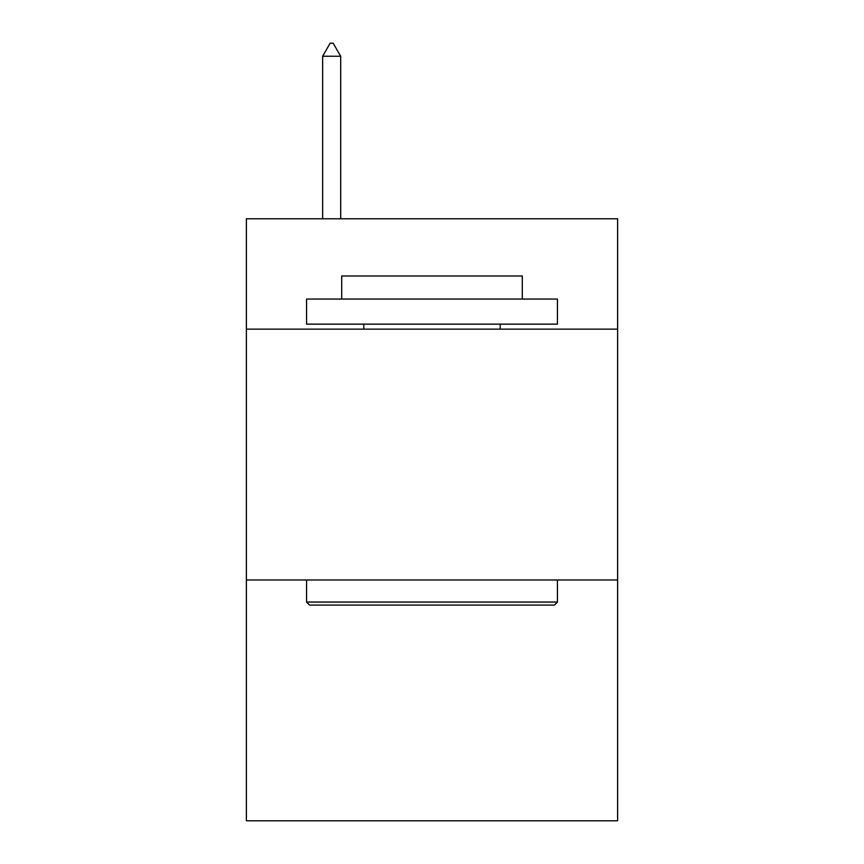 <?xml version="1.0" encoding="UTF-8"?>
<svg xmlns="http://www.w3.org/2000/svg" width="864" height="864" viewBox="0 0 864 864"><rect width="100%" height="100%" fill="white"/><g stroke="black" fill="none" stroke-linecap="round" stroke-linejoin="round"><path stroke-width="1.3" d="M617.62 329.152L617.62 218.786L246.38 218.786L246.38 329.152L617.62 329.152L617.62 820.8L246.38 820.8L246.38 329.152M617.62 579.992L246.38 579.992M309.593 605.081L306.58 602.068L557.42 602.068L554.407 605.081L309.593 605.081M557.42 299.052L557.42 324.14L306.58 324.14L306.58 299.052L557.42 299.052M341.701 299.052L341.701 275.983L522.299 275.983L522.299 299.052M557.42 579.992L557.42 602.068M306.58 579.992L306.58 602.068M500.224 324.14L500.224 329.152M363.776 324.14L363.776 329.152M340.697 56.246L333.169 43.2L330.156 43.2L322.639 56.246L340.697 56.246L340.697 218.786M322.639 56.246L322.639 218.786"/></g></svg>
